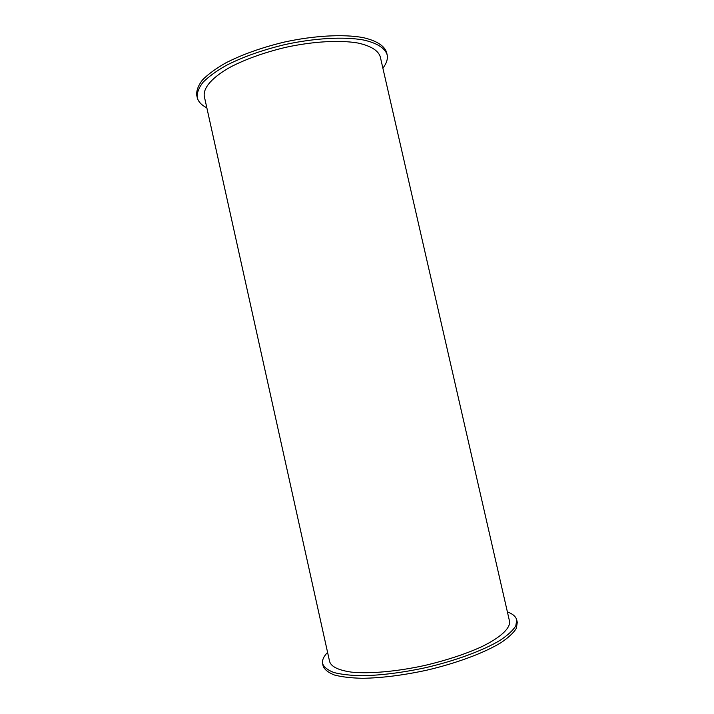 <?xml version="1.0" encoding="UTF-8"?>
<svg xmlns="http://www.w3.org/2000/svg" width="714" height="714" viewBox="0 0 714 714"><rect width="100%" height="100%" fill="white"/><g stroke="black" fill="none" stroke-linecap="round" stroke-linejoin="round"><path stroke-width="1.07" d="M507.377 611.88C512.75 613.87 515.865 616.575 516.731 619.975L515.785 625.937C512.991 630.373 507.841 635.121 500.353 640.163C483.539 650.356 455.809 660.682 425.499 667.706C402.214 672.677 381.106 675.346 362.176 675.721C350.708 675.498 341.283 674.435 333.893 672.517C327.824 670.187 324.067 667.251 322.621 663.717C321.952 660.271 323.603 656.496 327.592 652.391M516.731 619.975L517.275 622.367L516.338 628.374C513.553 632.854 508.422 637.629 500.933 642.707C484.128 652.953 456.407 663.324 426.097 670.339C402.803 675.31 381.695 677.961 362.757 678.3C351.279 678.05 341.845 676.961 334.447 675.016C328.369 672.642 324.602 669.678 323.156 666.108L322.621 663.717M329.663 661.744C331.412 666.831 338.677 670.294 351.484 672.124C369.638 673.954 396.904 671.571 424.991 665.412C446.393 660.334 465.1 654.194 481.084 647C500.728 637.54 510.608 628.106 509.519 621.207L380.259 56.727C378.224 50.48 370.816 45.919 358.035 43.045C339.953 39.895 313.125 41.367 285.698 47.338C264.814 52.354 246.642 58.789 231.202 66.652C212.245 77.05 202.919 87.956 204.302 96.381L329.663 661.744M382.874 68.151C386.586 63.385 388.005 58.905 387.122 54.701C385.007 48.124 376.921 42.92 363.221 39.939C343.737 36.521 314.74 38.092 285.073 44.545C262.475 49.98 242.84 56.941 226.168 65.447C216.271 71.088 208.55 76.728 202.981 82.342C198.769 87.813 196.85 92.865 197.234 97.497C198.242 101.674 201.437 105.11 206.837 107.823M387.122 54.701L386.604 52.417C384.48 45.785 376.376 40.537 362.667 37.521C343.175 34.049 314.169 35.584 284.502 42.037C261.904 47.472 242.278 54.451 225.615 62.984C215.735 68.651 208.015 74.31 202.455 79.959C198.251 85.466 196.341 90.544 196.725 95.212L197.234 97.497"/></g></svg>
